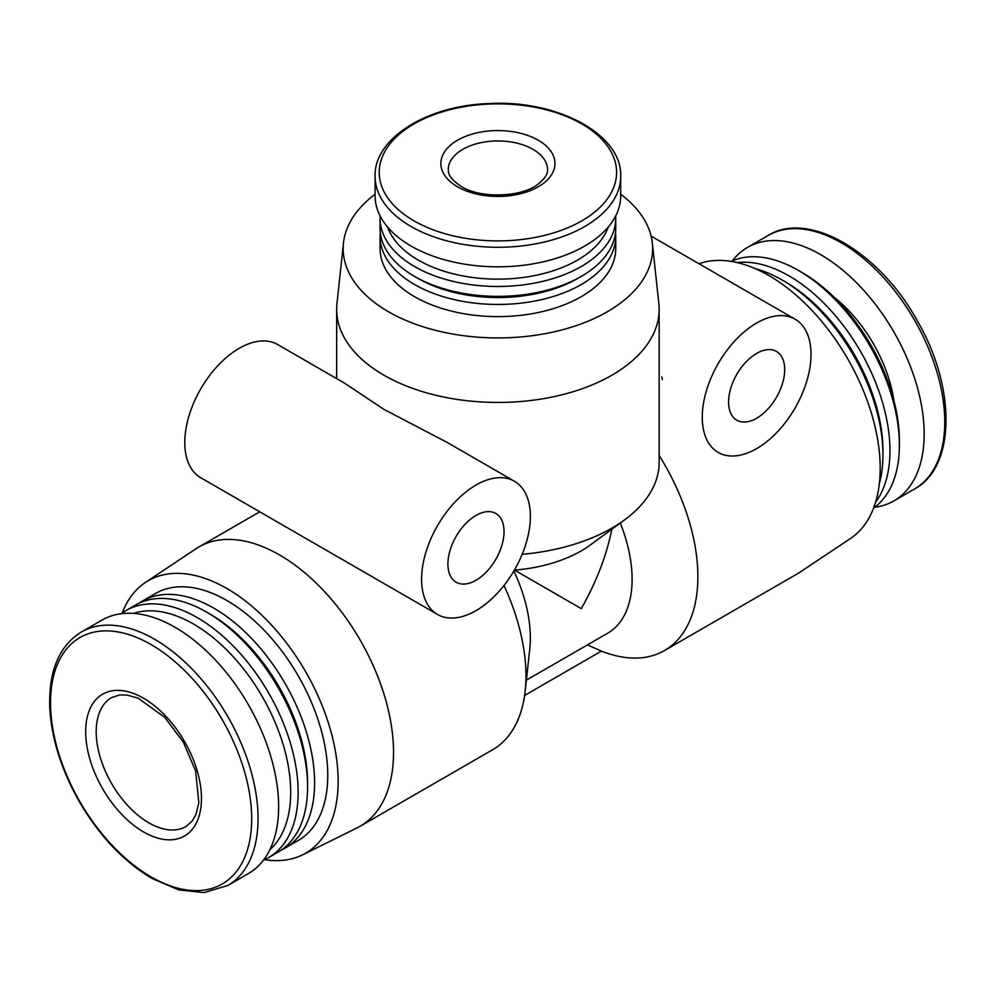 <?xml version="1.0" encoding="UTF-8"?>
<svg xmlns="http://www.w3.org/2000/svg" width="996" height="996" viewBox="0 0 996 996"><rect width="100%" height="100%" fill="white"/><g stroke="black" fill="none" stroke-linecap="round" stroke-linejoin="round"><path stroke-width="1.49" d="M375.106 194.232A154.741 89.341 0 0 0 343.458 243.061L336.959 303.593A161.252 93.101 0 0 0 336.66 309.345A161.252 93.101 0 0 0 383.883 375.181A161.252 93.101 0 0 0 559.615 395.362A161.252 93.101 0 0 0 659.153 309.345A161.252 93.101 0 0 0 658.842 303.593L652.343 243.061A154.741 89.341 0 0 0 620.695 194.232M514.434 481.255L447.216 442.448L383.883 409.356L344.828 383.336L277.623 344.529A76.904 44.397 120 0 0 239.165 348.339A76.904 44.397 120 0 0 188.929 416.104A76.904 44.397 120 0 0 200.719 477.731L437.53 614.457A76.904 44.397 120 0 0 514.434 570.048A76.904 44.397 120 0 0 514.434 481.255A76.904 44.397 120 0 0 475.976 485.064A76.904 44.397 120 0 0 425.74 552.83A76.904 44.397 120 0 0 437.53 614.457M522.165 554.311A161.252 93.101 0 0 0 624.579 519.875A161.252 93.101 0 0 0 659.153 462.281L659.153 309.345M264.675 859.635A157.343 90.848 -120 0 0 302.597 854.842L357.091 827.875A161.252 93.101 -120 0 0 360.141 826.244A161.252 93.101 -120 0 0 360.141 640.055A161.252 93.101 -120 0 0 198.889 546.953A161.252 93.101 -120 0 0 195.951 548.784L145.354 582.498A157.343 90.848 -120 0 0 122.247 612.926M524.618 695.445L601.397 651.11A161.252 93.101 -120 0 0 664.481 650.537L796.925 574.07A161.252 93.101 -120 0 0 799.85 572.252L850.46 538.537A157.343 90.848 -120 0 0 850.26 363.341A157.343 90.848 -120 0 0 699.005 263.741M664.481 650.537A161.252 93.101 -120 0 0 659.153 455.496M360.141 826.244L492.572 749.789A161.252 93.101 -120 0 0 525.178 691.05A161.252 93.101 -120 0 0 503.976 585.524M624.579 519.875L590.479 544.874A117.839 68.027 0 0 1 514.571 570.135L581.228 608.618C596.168 582.548 606.39 556.067 611.893 529.175M587.453 644.885L601.397 651.11M526.361 680.144L607.697 633.195A117.839 68.027 -120 0 0 620.284 523.037M525.178 691.05L529.772 649.006A117.839 68.027 -120 0 0 513.874 571.019M302.597 854.842A157.343 90.848 -120 0 0 305.56 671.565A157.343 90.848 -120 0 0 145.354 582.498M281.457 849.986A142.64 82.357 -120 0 0 285.055 848.119L298.215 840.512A142.64 82.357 -120 0 0 298.215 675.811A142.64 82.357 -120 0 0 155.563 593.454L142.416 601.049A142.64 82.357 -120 0 0 138.992 603.227M285.055 848.119A142.64 82.357 -120 0 0 285.055 683.405A142.64 82.357 -120 0 0 142.416 601.049M263.43 860.195A142.64 82.357 -120 0 0 268.596 857.606L278.033 852.165A142.64 82.357 -120 0 0 307.577 786.865L307.577 782.819A137.685 79.493 -120 0 0 210.231 614.196L206.72 612.167A142.64 82.357 -120 0 0 135.394 605.095L125.957 610.548A142.64 82.357 -120 0 0 121.139 613.735M307.577 786.865A142.64 82.357 -120 0 0 206.72 612.167M268.596 857.606A142.64 82.357 -120 0 0 268.596 692.905A142.64 82.357 -120 0 0 125.957 610.548M269.866 849.7A137.386 79.319 -120 0 0 262.247 696.565A137.386 79.319 -120 0 0 133.439 613.412M227.735 885.506L248.328 873.617A146.362 84.498 -120 0 0 248.328 704.608A146.362 84.498 -120 0 0 101.953 620.11L81.373 631.999C58.913 645.993 48.393 671.491 49.8 708.492C51.618 738.41 61.055 768.763 78.136 799.564C98.405 834.909 123.056 861.216 152.077 878.497L178.794 889.914L204.043 892.615L227.735 885.506A146.362 84.498 -120 0 0 227.735 716.498A146.362 84.498 -120 0 0 81.373 631.999M143.561 831.934A81.859 47.26 -120 0 0 193.697 760.608A81.859 47.26 -120 0 0 93.437 702.728A81.859 47.26 -120 0 0 143.561 831.934M343.458 243.061A154.741 89.341 0 0 0 388.49 311.76A154.741 89.341 0 0 0 561.52 330.025A154.741 89.341 0 0 0 652.343 243.061M380.273 232.379A117.839 68.027 0 0 0 380.074 236.426L380.074 248.589A117.839 68.027 0 0 0 414.585 296.696A117.839 68.027 0 0 0 542.994 311.437A117.839 68.027 0 0 0 615.74 248.589L615.74 236.426A117.839 68.027 0 0 0 615.528 232.379M380.074 236.426A117.839 68.027 0 0 0 414.585 284.532A117.839 68.027 0 0 0 542.994 299.286A117.839 68.027 0 0 0 615.74 236.426M380.148 216.02A117.839 68.027 0 0 0 380.074 218.448L380.074 228.333A117.839 68.027 0 0 0 414.585 276.44L418.096 278.457A112.872 65.163 0 0 0 418.096 278.457A112.872 65.163 0 0 0 577.717 278.457L581.228 276.44A117.839 68.027 0 0 0 615.74 228.333L615.74 218.448A117.839 68.027 0 0 0 615.665 216.02M418.083 278.457L414.585 276.44A117.839 68.027 0 0 0 581.228 276.44M380.074 218.448A117.839 68.027 0 0 0 414.585 266.555A117.839 68.027 0 0 0 542.994 281.295A117.839 68.027 0 0 0 615.74 218.448M387.569 227.038A112.573 64.989 0 0 0 418.308 260.105A112.573 64.989 0 0 0 530.407 276.378A112.573 64.989 0 0 0 608.245 227.038M375.106 176.379L375.106 195.926A122.794 70.89 0 0 0 411.074 246.049A122.794 70.89 0 0 0 544.899 261.425A122.794 70.89 0 0 0 620.695 195.926L620.695 176.379C622.587 135.008 558.158 99.749 489.659 103.547C426.985 105.203 373.712 138.631 375.106 176.379A122.794 70.89 0 0 0 411.074 226.503A122.794 70.89 0 0 0 544.899 241.879A122.794 70.89 0 0 0 620.695 176.379M457.562 186.8A57.058 32.943 0 0 0 553.017 172.034A57.058 32.943 0 0 0 483.135 131.696A57.058 32.943 0 0 0 457.562 186.8M475.976 515.442A39.691 22.92 120 0 0 450.043 550.427A39.691 22.92 120 0 0 456.131 582.224A39.691 22.92 120 0 0 495.821 559.316A39.691 22.92 120 0 0 495.821 513.475A39.691 22.92 120 0 0 475.976 515.442M874.675 507.3A146.362 84.498 -120 0 0 893.848 500.926A146.362 84.498 -120 0 0 893.848 331.917A146.362 84.498 -120 0 0 747.486 247.419A146.362 84.498 -120 0 0 732.384 260.84M873.567 508.097A142.64 82.357 -120 0 0 899.388 445.187L899.388 440.892A137.386 79.319 -120 0 0 802.253 272.63L798.531 270.489A142.64 82.357 -120 0 0 731.126 261.388M899.388 445.187A142.64 82.357 -120 0 0 798.531 270.489M875.546 502.308A142.64 82.357 -120 0 0 860.42 351.227A142.64 82.357 -120 0 0 737.14 262.571M879.368 483.359A142.64 82.357 -120 0 0 882.942 454.686L882.942 450.628A137.685 79.493 -120 0 0 785.583 282.005L782.072 279.988A142.64 82.357 -120 0 0 755.466 268.746M882.942 454.686A142.64 82.357 -120 0 0 782.072 279.988M661.792 376.886A157.343 90.848 -120 0 0 662.39 379.613M756.636 323.028A76.904 44.397 120 0 0 704.11 432.389A76.904 44.397 120 0 0 783.827 424.495A76.904 44.397 120 0 0 795.094 319.218A76.904 44.397 120 0 0 756.636 323.028M756.636 353.406A39.691 22.92 120 0 0 730.715 388.378A39.691 22.92 120 0 0 736.791 420.188A39.691 22.92 120 0 0 776.482 397.267A39.691 22.92 120 0 0 776.482 351.439A39.691 22.92 120 0 0 756.636 353.406M151.093 876.903A142.266 82.133 -120 0 0 238.218 752.964A142.266 82.133 -120 0 0 63.981 652.368A142.266 82.133 -120 0 0 151.093 876.903M413.975 220.838A118.698 68.525 0 0 0 612.552 190.124A118.698 68.525 0 0 0 467.186 106.199A118.698 68.525 0 0 0 413.975 220.838M148.827 822.821A74.426 42.965 -120 0 0 186.04 826.506L192.328 820.878L195.913 814.554L198.851 802.813L195.614 770.979L183.451 742.369L164.826 717.419L138.183 698.196L126.965 695.034L119.645 694.959L111.614 697.598A74.426 42.965 -120 0 0 100.21 757.234A74.426 42.965 -120 0 0 148.827 822.821M768.078 235.529C808.354 210.019 879.879 251.876 917.677 321.471C956.397 388.191 955.5 467.398 914.44 489.036A146.362 84.498 -120 0 0 914.44 320.027A146.362 84.498 -120 0 0 768.078 235.529L747.486 247.419M893.972 400.828A105.427 60.868 -120 0 0 834.237 297.356M547.514 169.594A49.613 28.647 0 0 0 497.9 140.946A49.613 28.647 0 0 0 448.287 169.594C448.574 171.387 447.005 177.014 461.285 186.439C480.732 199.038 522.763 197.208 538.587 183.774C544.999 178.446 547.974 173.715 547.514 169.594M336.66 378.617L336.66 309.345M259.757 511.82L198.889 546.953M914.44 489.036L893.848 500.926M651.123 236.089L795.094 319.218"/></g></svg>
